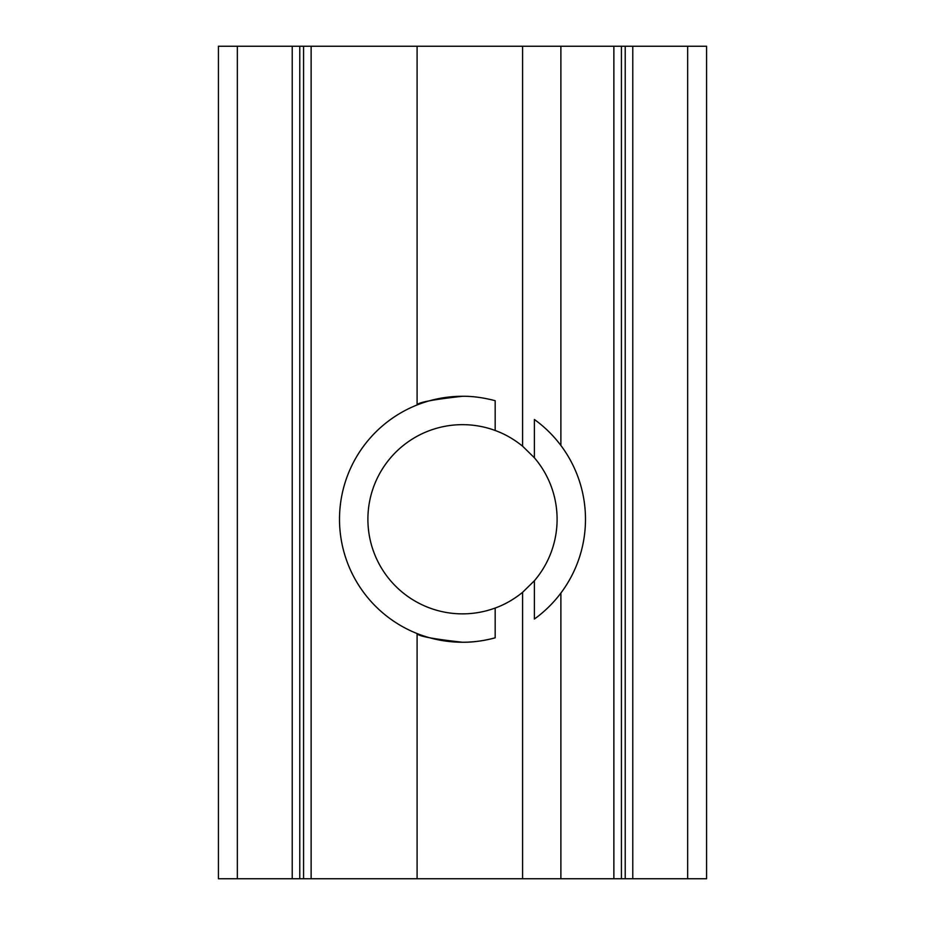 <?xml version="1.0" encoding="UTF-8"?>
<svg xmlns="http://www.w3.org/2000/svg" width="925" height="925" viewBox="0 0 925 925"><rect width="100%" height="100%" fill="white"/><g stroke="black" fill="none" stroke-linecap="round" stroke-linejoin="round"><path stroke-width="1.39" d="M522.59 446.197L534.396 457.783L534.396 419.488C544.536 426.807 553.37 435.467 560.885 445.468L560.885 46.25L522.59 46.25L522.59 446.197C513.93 439.178 504.784 433.941 495.176 430.483A94.604 94.604 0 0 0 367.896 519.26A94.604 94.604 0 0 0 495.176 608.037L495.176 637.822C483.324 640.933 472.432 642.401 462.5 642.239C432.888 638.978 417.753 636.076 417.094 633.556A122.979 122.979 0 0 0 495.176 637.822M522.59 46.25L417.094 46.25L417.094 404.965C417.718 402.456 432.854 399.554 462.5 396.282A122.979 122.979 0 0 0 417.094 633.556L417.094 878.75L311.135 878.75L311.135 46.25L218.427 46.25L218.427 878.75L237.343 878.75L237.343 46.25M687.657 878.75L687.657 46.25L706.573 46.25L706.573 878.75L522.59 878.75L522.59 592.324L534.396 580.75L534.396 619.033A122.979 122.979 0 0 0 560.885 593.052C553.37 603.054 544.536 611.714 534.396 619.033M560.885 878.75L560.885 593.052A122.979 122.979 0 0 0 560.885 445.468M522.59 878.75L417.094 878.75M522.59 592.324C513.93 599.342 504.784 604.58 495.176 608.037M687.657 46.25L560.885 46.25M632.781 878.75L632.781 46.25M613.865 878.75L613.865 46.25M462.5 396.282C472.374 396.131 483.266 397.6 495.176 400.698L495.176 430.483M417.094 46.25L311.135 46.25M311.135 878.75L292.219 878.75L292.219 46.25M292.219 878.75L237.343 878.75M534.396 580.75A94.604 94.604 0 0 0 534.396 457.783M625.219 878.75L625.219 46.25M621.427 878.75L621.427 46.25M303.573 878.75L303.573 46.25M299.781 878.75L299.781 46.25"/></g></svg>
